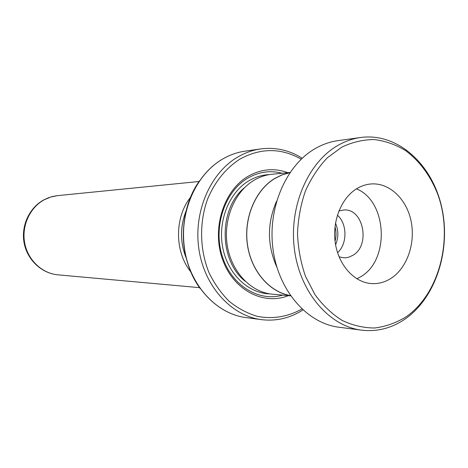 <?xml version="1.0" encoding="UTF-8"?>
<svg xmlns="http://www.w3.org/2000/svg" width="468" height="468" viewBox="0 0 468 468"><rect width="100%" height="100%" fill="white"/><g stroke="black" fill="none" stroke-linecap="round" stroke-linejoin="round"><path stroke-width="0.7" d="M276.565 201.263C267.006 223.277 267.105 245.244 276.869 267.164M335.603 244.758C338.627 237.533 338.592 230.32 335.498 223.119M335.065 241.149C336.357 236.34 336.334 231.531 335 226.734M289.838 172.721L282.069 174.915L274.652 178.6C255.429 190.26 243.746 217.907 247.426 244.314C251.035 270.744 269.352 292.044 290.412 295.583M186.182 257.903C180.075 242.418 180.004 226.91 185.96 211.378M186.018 211.144C179.94 226.834 180.01 242.5 186.235 258.131M190.798 271.838C174.576 251.872 174.418 217.515 190.453 197.397M290.014 172.47L271.931 174.271C265.572 174.921 259.512 176.974 253.744 180.443C234.369 192.061 222.914 220.007 227.372 246.109C231.73 272.241 251.152 292.395 272.487 294.196L290.587 295.834M287.797 172.686C274.213 167.719 260.887 168.983 247.812 176.477C223.499 190.751 211.577 228.805 222.511 259.319C233.163 289.979 263.425 305.727 288.37 295.636M282.122 173.254C270.223 170.136 258.687 171.826 247.525 178.314C224.704 191.781 213.004 226.857 222.206 256.019C231.186 285.293 258.576 302.193 282.695 295.121M301.211 159.179C281.209 147.794 260.828 147.748 240.061 159.026C225.945 168.129 215.157 181.385 207.693 198.801C199.128 222.282 199.637 249.742 209.056 272.768C214.443 283.819 221.206 293.383 229.349 301.45C238.095 308.465 247.502 313.455 257.57 316.421C273.148 319.27 287.931 316.801 301.913 309.02M302.919 309.951C290.072 318.176 276.231 321.405 261.401 319.638C231.414 315.853 204.463 286.603 198.935 249.345C193.278 212.121 210.214 172.973 237.773 157.014C245.062 152.767 252.667 150.076 260.606 148.935C275.418 147.034 289.288 150.129 302.211 158.237M289.914 172.604L282.087 174.804L274.611 178.507C255.347 190.195 243.641 217.924 247.35 244.39C250.988 270.878 269.375 292.202 290.493 295.694M341.833 147.122L327.231 157.886C318.415 167.181 311.138 178.238 305.393 191.061C300.725 204.627 298.098 218.843 297.502 233.713C298.134 248.59 300.807 262.811 305.51 276.383L315.005 294.682C322.885 305.399 331.911 313.964 342.085 320.387C352.661 325.412 363.501 327.945 374.599 327.998C385.579 326.629 395.981 322.967 405.803 317.011C439.657 293.846 453.65 238.177 437.867 194.553C430.589 175.933 419.814 161.273 405.54 150.567C395.706 144.606 385.299 140.932 374.312 139.552C363.221 139.593 352.392 142.114 341.833 147.122M404.838 319.205C391.488 328.273 377.085 331.923 361.624 330.156C329.156 326.243 299.754 292.202 294.378 248.97C288.832 205.785 308.599 161.197 339.078 144.758C346.057 140.944 353.276 138.522 360.723 137.481C397.244 132.508 431.748 163.695 441.488 206.271C451.462 248.795 436.182 297.642 404.838 319.205M391.207 278.238C407.259 267.772 415.683 243.027 411.062 221.007C406.552 198.953 389.446 182.602 371.206 183.947C366.391 184.304 361.776 185.767 357.347 188.329C341.523 197.438 331.894 221.06 335.351 243.272C338.721 265.508 354.492 282.619 371.668 283.596C378.589 283.977 385.1 282.192 391.207 278.238M356.897 278.829L360.986 276.588C390.125 259.734 387.2 201.082 356.476 188.85M339.084 256.856L343.986 257.821L345.951 257.751L349.175 257.067L352.837 255.347C370.791 245.448 363.46 208.149 343.764 209.98L338.867 210.986M337.387 215.186C347.391 223.768 347.484 243.998 337.557 252.673M361.624 330.156L338.879 327.22C306.99 323.365 278.191 290.388 272.926 248.584C267.497 206.821 286.849 163.689 316.754 147.712C323.61 144.015 330.695 141.652 338.007 140.634L360.723 137.481M57.956 274.839C41.67 273.411 27.325 259.98 24.137 243.027C20.873 226.097 29.156 207.88 43.717 199.947L48.485 197.759L52.469 196.525L57.587 195.636L50.667 197.046L44.103 199.848C29.788 207.652 21.452 225.95 24.693 243.027C27.864 260.114 42.073 273.464 57.956 274.839L199.456 287.639M244.618 187.592C218.497 208.476 218.737 260.495 245.051 281.133M269.352 174.611C262.121 174.897 255.23 176.992 248.678 180.911C228.981 192.67 217.602 221.329 222.727 247.601C227.74 273.915 248.215 293.436 269.907 293.886M222.704 159.038C195.606 174.634 178.981 212.77 184.532 249.029C189.961 285.322 216.427 313.847 245.934 317.585C216.339 313.829 189.85 285.293 184.415 249.029C178.858 212.8 195.478 174.681 222.633 159.061C229.817 154.902 237.323 152.264 245.156 151.141C237.352 152.258 229.864 154.89 222.704 159.038M200.152 288.51C178.179 258.985 177.951 210.366 199.649 180.636M245.934 317.585L261.401 319.638M245.156 151.141L260.606 148.935M57.587 195.636L198.959 181.514"/></g></svg>
